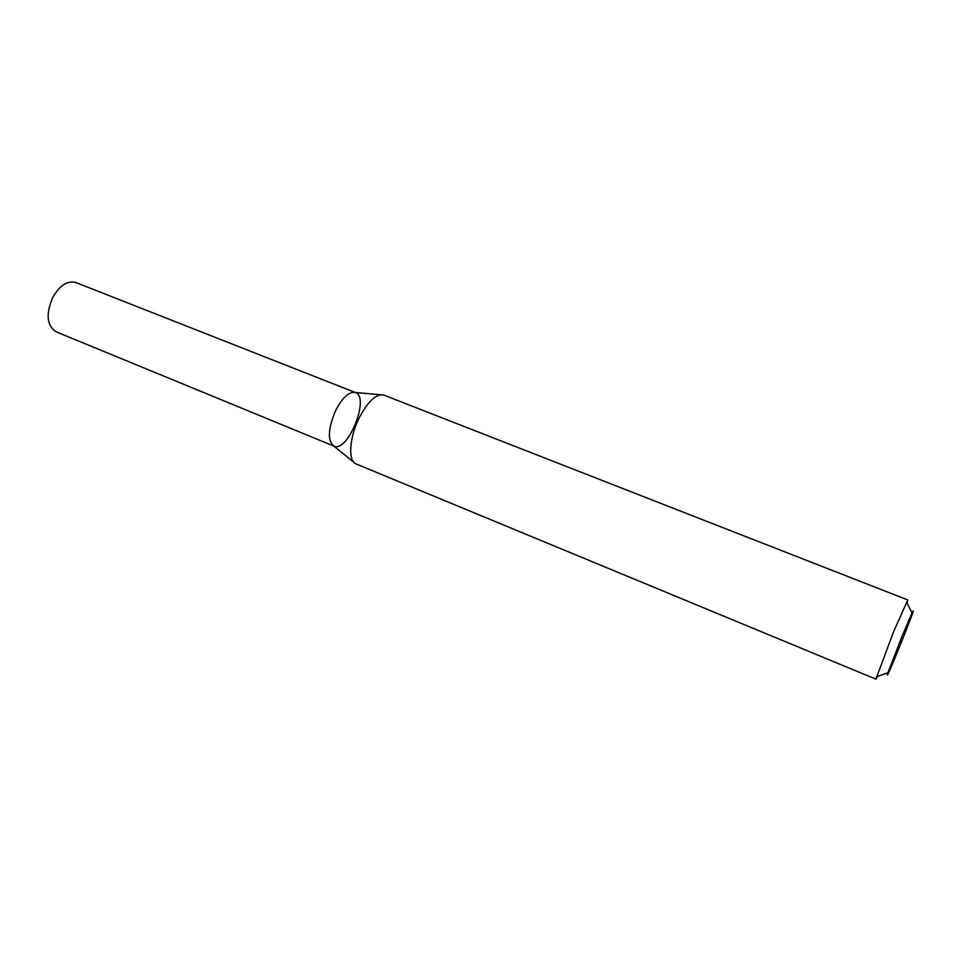 <?xml version="1.0" encoding="UTF-8"?>
<svg xmlns="http://www.w3.org/2000/svg" width="961" height="961" viewBox="0 0 961 961"><rect width="100%" height="100%" fill="white"/><g stroke="black" fill="none" stroke-linecap="round" stroke-linejoin="round"><path stroke-width="1.44" d="M877.561 676.388L875.903 679.151L355.882 463.851C347.966 460.824 349.287 437.976 358.897 418.503C367.703 401.614 375.931 393.77 383.595 394.995L907.785 599.952L907.064 603.1M875.903 679.151L893.25 632.566L907.785 599.952M901.55 637.431L912.025 612.902C920.314 596.192 882.342 690.551 887.94 672.76L901.55 637.431M353.624 462.049L333.671 446.012C327.389 440.438 328.037 428.642 335.605 410.623C342.452 397.566 348.999 391.511 355.222 392.472L380.712 394.731M335.605 410.623C342.633 397.289 349.263 391.271 355.51 392.581C370.261 397.157 347.774 453.051 333.96 446.132C327.377 440.847 327.929 429.002 335.605 410.623M333.695 446.036L56.014 331.761C46.741 325.575 45.684 314.055 52.843 297.225C59.906 285.237 67.57 280.336 75.835 282.522L355.246 392.472M912.025 612.902L906.499 601.982M887.94 672.76L876.384 676.796"/></g></svg>

